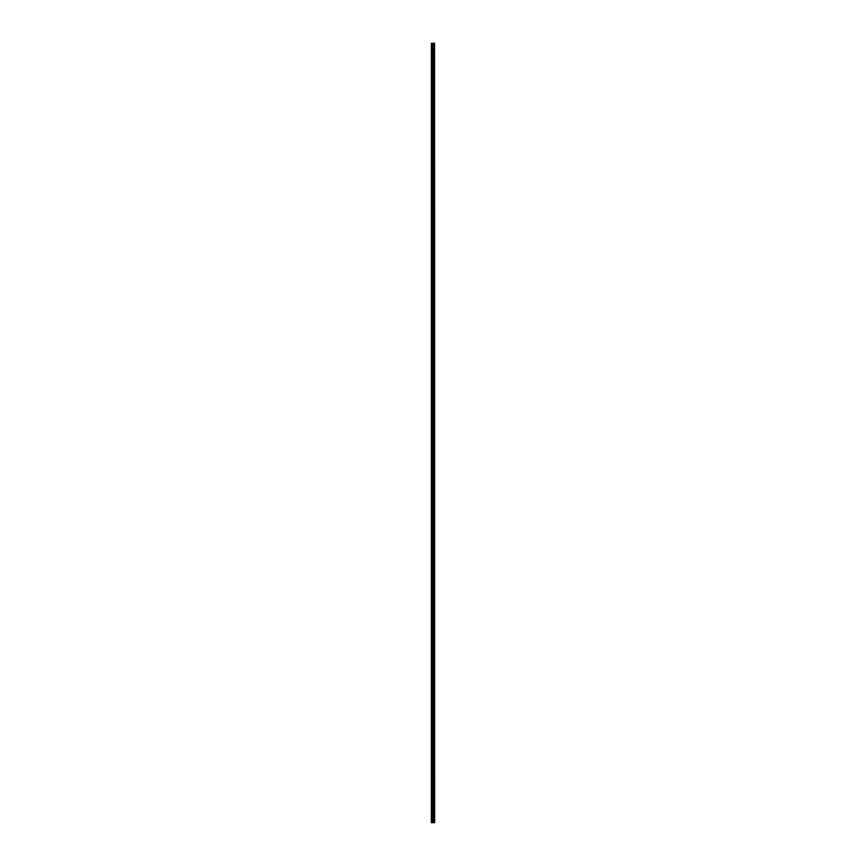 <?xml version="1.0" encoding="UTF-8"?>
<svg xmlns="http://www.w3.org/2000/svg" width="866" height="866" viewBox="0 0 866 866"><rect width="100%" height="100%" fill="white"/><g stroke="black" fill="none" stroke-linecap="round" stroke-linejoin="round"><path stroke-width="0.65" stroke-dasharray="4.33 3.25" d="M431.344 49.319L431.344 48.637L431.344 49.319M433.065 49.319L433.065 50.445L433.065 49.319M434.656 49.319L434.656 50.445L434.656 49.319M431.344 64.365L431.344 63.683L431.344 64.365M433.065 64.365L433.065 65.491L433.065 64.365M434.656 64.365L434.656 65.491L434.656 64.365M431.344 79.412L431.344 78.73L431.344 79.412M433.065 79.412L433.065 80.538L433.065 79.412M434.656 79.412L434.656 80.538L434.656 79.412M431.344 94.459L431.344 93.777L431.344 94.459M433.065 94.459L433.065 93.333L433.065 94.459M434.656 94.459L434.656 93.333L434.656 94.459M431.344 109.506L431.344 108.824L431.344 109.506M433.065 109.506L433.065 110.632L433.065 109.506M434.656 109.506L434.656 110.632L434.656 109.506M431.344 124.552L431.344 123.87L431.344 124.552M433.065 124.552L433.065 123.427L433.065 124.552M434.656 124.552L434.656 123.427L434.656 124.552M431.344 139.599L431.344 138.917L431.344 139.599M433.065 139.599L433.065 138.473L433.065 139.599M434.656 139.599L434.656 138.473L434.656 139.599M431.344 154.646L431.344 153.964L431.344 154.646M433.065 154.646L433.065 153.509L433.065 154.646M434.656 154.646L434.656 153.509L434.656 154.646M431.344 169.693L431.344 169.011L431.344 169.693M433.065 169.693L433.065 168.556L433.065 169.693M434.656 169.693L434.656 168.556L434.656 169.693M431.344 184.739L431.344 184.057L431.344 184.739M433.065 184.739L433.065 183.603L433.065 184.739M434.656 184.739L434.656 183.603L434.656 184.739M431.344 199.786L431.344 199.104L431.344 199.786M433.065 199.786L433.065 198.65L433.065 199.786M434.656 199.786L434.656 198.65L434.656 199.786M431.344 214.833L431.344 214.151L431.344 214.833M433.065 214.833L433.065 213.696L433.065 214.833M434.656 214.833L434.656 213.696L434.656 214.833M431.344 229.88L431.344 229.198L431.344 229.88M433.065 229.88L433.065 228.743L433.065 229.88M434.656 229.88L434.656 228.743L434.656 229.88M431.344 244.916L431.344 245.598L431.344 244.916M433.065 244.916L433.065 246.052L433.065 244.916M434.656 244.916L434.656 246.052L434.656 244.916M431.344 259.962L431.344 260.644L431.344 259.962M433.065 259.962L433.065 261.099L433.065 259.962M434.656 259.962L434.656 261.099L434.656 259.962M431.344 275.009L431.344 275.691L431.344 275.009M433.065 275.009L433.065 276.146L433.065 275.009M434.656 275.009L434.656 276.146L434.656 275.009M431.344 290.056L431.344 290.738L431.344 290.056M433.065 290.056L433.065 291.192L433.065 290.056M434.656 290.056L434.656 291.192L434.656 290.056M431.344 305.103L431.344 305.785L431.344 305.103M433.065 305.103L433.065 306.239L433.065 305.103M434.656 305.103L434.656 306.239L434.656 305.103M431.344 320.149L431.344 320.831L431.344 320.149M433.065 320.149L433.065 321.286L433.065 320.149M434.656 320.149L434.656 321.286L434.656 320.149M431.344 335.196L431.344 335.878L431.344 335.196M433.065 335.196L433.065 336.322L433.065 335.196M434.656 335.196L434.656 336.322L434.656 335.196M431.344 350.243L431.344 350.925L431.344 350.243M433.065 350.243L433.065 349.117L433.065 350.243M434.656 350.243L434.656 349.117L434.656 350.243M431.344 365.29L431.344 365.972L431.344 365.29M433.065 365.29L433.065 366.415L433.065 365.29M434.656 365.29L434.656 366.415L434.656 365.29M431.344 380.336L431.344 381.018L431.344 380.336M433.065 380.336L433.065 379.211L433.065 380.336M434.656 380.336L434.656 379.211L434.656 380.336M431.344 395.383L431.344 396.065L431.344 395.383M433.065 395.383L433.065 396.509L433.065 395.383M434.656 395.383L434.656 396.509L434.656 395.383M431.344 410.43L431.344 411.112L431.344 410.43M433.065 410.43L433.065 411.556L433.065 410.43M434.656 410.43L434.656 411.556L434.656 410.43M431.344 425.477L431.344 426.159L431.344 425.477M433.065 425.477L433.065 424.351L433.065 425.477M434.656 425.477L434.656 424.351L434.656 425.477M431.344 440.523L431.344 441.205L431.344 440.523M433.065 440.523L433.065 441.649L433.065 440.523M434.656 440.523L434.656 441.649L434.656 440.523M431.344 455.57L431.344 454.888L431.344 455.57M433.065 455.57L433.065 454.444L433.065 455.57M434.656 455.57L434.656 454.444L434.656 455.57M431.344 470.617L431.344 469.935L431.344 470.617M433.065 470.617L433.065 471.743L433.065 470.617M434.656 470.617L434.656 471.743L434.656 470.617M431.344 485.664L431.344 484.982L431.344 485.664M433.065 485.664L433.065 486.789L433.065 485.664M434.656 485.664L434.656 486.789L434.656 485.664M431.344 500.71L431.344 500.028L431.344 500.71M433.065 500.71L433.065 499.585L433.065 500.71M434.656 500.71L434.656 499.585L434.656 500.71M431.344 515.757L431.344 515.075L431.344 515.757M433.065 515.757L433.065 516.883L433.065 515.757M434.656 515.757L434.656 516.883L434.656 515.757M431.344 530.804L431.344 530.122L431.344 530.804M433.065 530.804L433.065 529.678L433.065 530.804M434.656 530.804L434.656 529.678L434.656 530.804M431.344 545.851L431.344 545.169L431.344 545.851M433.065 545.851L433.065 544.714L433.065 545.851M434.656 545.851L434.656 544.714L434.656 545.851M431.344 560.897L431.344 560.215L431.344 560.897M433.065 560.897L433.065 559.761L433.065 560.897M434.656 560.897L434.656 559.761L434.656 560.897M431.344 575.944L431.344 575.262L431.344 575.944M433.065 575.944L433.065 574.808L433.065 575.944M434.656 575.944L434.656 574.808L434.656 575.944M431.344 590.991L431.344 590.309L431.344 590.991M433.065 590.991L433.065 589.854L433.065 590.991M434.656 590.991L434.656 589.854L434.656 590.991M431.344 606.038L431.344 605.356L431.344 606.038M433.065 606.038L433.065 604.901L433.065 606.038M434.656 606.038L434.656 604.901L434.656 606.038M431.344 621.084L431.344 620.402L431.344 621.084M433.065 621.084L433.065 619.948L433.065 621.084M434.656 621.084L434.656 619.948L434.656 621.084M431.344 636.12L431.344 636.802L431.344 636.12M433.065 636.12L433.065 637.257L433.065 636.12M434.656 636.12L434.656 637.257L434.656 636.12M431.344 651.167L431.344 651.849L431.344 651.167M433.065 651.167L433.065 652.304L433.065 651.167M434.656 651.167L434.656 652.304L434.656 651.167M431.344 666.214L431.344 666.896L431.344 666.214M433.065 666.214L433.065 667.35L433.065 666.214M434.656 666.214L434.656 667.35L434.656 666.214M431.344 681.261L431.344 681.943L431.344 681.261M433.065 681.261L433.065 682.397L433.065 681.261M434.656 681.261L434.656 682.397L434.656 681.261M431.344 696.307L431.344 696.989L431.344 696.307M433.065 696.307L433.065 697.444L433.065 696.307M434.656 696.307L434.656 697.444L434.656 696.307M431.344 711.354L431.344 712.036L431.344 711.354M433.065 711.354L433.065 712.491L433.065 711.354M434.656 711.354L434.656 712.491L434.656 711.354M431.344 726.401L431.344 727.083L431.344 726.401M433.065 726.401L433.065 727.527L433.065 726.401M434.656 726.401L434.656 727.527L434.656 726.401M431.344 741.448L431.344 742.13L431.344 741.448M433.065 741.448L433.065 740.322L433.065 741.448M434.656 741.448L434.656 740.322L434.656 741.448M431.344 756.494L431.344 757.176L431.344 756.494M433.065 756.494L433.065 755.368L433.065 756.494M434.656 756.494L434.656 755.368L434.656 756.494M431.344 771.541L431.344 772.223L431.344 771.541M433.065 771.541L433.065 772.667L433.065 771.541M434.656 771.541L434.656 772.667L434.656 771.541M431.344 786.588L431.344 787.27L431.344 786.588M433.065 786.588L433.065 787.714L433.065 786.588M434.656 786.588L434.656 787.714L434.656 786.588M431.344 801.635L431.344 802.317L431.344 801.635M433.065 801.635L433.065 802.76L433.065 801.635M434.656 801.635L434.656 802.76L434.656 801.635M431.344 816.681L431.344 815.999L431.344 816.681M433.065 816.681L433.065 815.555L433.065 816.681M434.656 816.681L434.656 815.555L434.656 816.681M434.505 816.681L434.505 815.555L434.505 816.681M434.505 801.635L434.505 802.76L434.505 801.635M434.505 786.588L434.505 787.714L434.505 786.588M434.505 771.541L434.505 772.667L434.505 771.541M434.505 756.494L434.505 755.368L434.505 756.494M434.505 741.448L434.505 740.322L434.505 741.448M434.505 726.401L434.505 727.527L434.505 726.401M434.505 711.354L434.505 712.491L434.505 711.354M434.505 696.307L434.505 697.444L434.505 696.307M434.505 681.261L434.505 682.397L434.505 681.261M434.505 666.214L434.505 667.35L434.505 666.214M434.505 651.167L434.505 652.304L434.505 651.167M434.505 636.12L434.505 637.257L434.505 636.12M434.505 621.084L434.505 619.948L434.505 621.084M434.505 606.038L434.505 604.901L434.505 606.038M434.505 590.991L434.505 589.854L434.505 590.991M434.505 575.944L434.505 574.808L434.505 575.944M434.505 560.897L434.505 559.761L434.505 560.897M434.505 545.851L434.505 544.714L434.505 545.851M434.505 530.804L434.505 529.678L434.505 530.804M434.505 515.757L434.505 516.883L434.505 515.757M434.505 500.71L434.505 499.585L434.505 500.71M434.505 485.664L434.505 486.789L434.505 485.664M434.505 470.617L434.505 471.743L434.505 470.617M434.505 455.57L434.505 454.444L434.505 455.57M434.505 440.523L434.505 441.649L434.505 440.523M434.505 425.477L434.505 424.351L434.505 425.477M434.505 410.43L434.505 411.556L434.505 410.43M434.505 395.383L434.505 396.509L434.505 395.383M434.505 380.336L434.505 379.211L434.505 380.336M434.505 365.29L434.505 366.415L434.505 365.29M434.505 350.243L434.505 349.117L434.505 350.243M434.505 335.196L434.505 336.322L434.505 335.196M434.505 320.149L434.505 321.286L434.505 320.149M434.505 305.103L434.505 306.239L434.505 305.103M434.505 290.056L434.505 291.192L434.505 290.056M434.505 275.009L434.505 276.146L434.505 275.009M434.505 259.962L434.505 261.099L434.505 259.962M434.505 244.916L434.505 246.052L434.505 244.916M434.505 229.88L434.505 228.743L434.505 229.88M434.505 214.833L434.505 213.696L434.505 214.833M434.505 199.786L434.505 198.65L434.505 199.786M434.505 184.739L434.505 183.603L434.505 184.739M434.505 169.693L434.505 168.556L434.505 169.693M434.505 154.646L434.505 153.509L434.505 154.646M434.505 139.599L434.505 138.473L434.505 139.599M434.505 124.552L434.505 123.427L434.505 124.552M434.505 109.506L434.505 110.632L434.505 109.506M434.505 94.459L434.505 93.333L434.505 94.459M434.505 79.412L434.505 80.538L434.505 79.412M434.505 64.365L434.505 65.491L434.505 64.365M434.505 49.319L434.505 50.445L434.505 49.319M431.495 822.7L431.344 43.3L431.344 822.7L431.344 43.3L431.344 822.7L433.541 822.7L433.541 43.3L434.656 43.3L434.656 822.7L434.526 43.3M434.526 822.7L433.541 822.7M431.495 43.3L433.541 43.3M432.675 43.3L433.325 43.3L432.675 43.3M433.606 822.7L433.606 43.3M432.091 822.7L432.091 43.3M432.199 822.7L432.199 43.3M432.762 822.7L432.762 43.3M432.978 822.7L432.978 43.3M433.065 822.7L433.065 43.3M433.281 822.7L433.281 43.3M433.855 822.7L433.855 43.3M433.942 822.7L433.942 43.3M434.158 822.7L434.158 43.3M434.245 822.7L434.245 43.3M434.57 822.7L434.57 43.3M431.344 50.001L433.065 50.001L431.344 50.001M431.344 65.037L433.065 65.037L431.344 65.037M431.344 80.083L433.065 80.083L431.344 80.083M431.344 95.13L433.065 95.13L431.344 95.13M431.344 110.177L433.065 110.177L431.344 110.177M431.344 125.224L433.065 125.224L431.344 125.224M431.344 140.27L433.065 140.27L431.344 140.27M431.344 155.317L433.065 155.317L431.344 155.317M431.344 170.364L433.065 170.364L431.344 170.364M431.344 185.411L433.065 185.411L431.344 185.411M431.344 200.457L433.065 200.457L431.344 200.457M431.344 215.504L433.065 215.504L431.344 215.504M431.344 230.551L433.065 230.551L431.344 230.551M431.344 245.598L433.065 245.598L431.344 245.598M431.344 260.644L433.065 260.644L431.344 260.644M431.344 275.691L433.065 275.691L431.344 275.691M431.344 290.738L433.065 290.738L431.344 290.738M431.344 305.785L433.065 305.785L431.344 305.785M431.344 320.831L433.065 320.831L431.344 320.831M431.344 335.878L433.065 335.878L431.344 335.878M431.344 350.925L433.065 350.925L431.344 350.925M431.344 365.972L433.065 365.972L431.344 365.972M431.344 381.018L433.065 381.018L431.344 381.018M431.344 396.065L433.065 396.065L431.344 396.065M431.344 411.112L433.065 411.112L431.344 411.112M431.344 426.159L433.065 426.159L431.344 426.159M431.344 441.205L433.065 441.205L431.344 441.205M431.344 456.241L433.065 456.241L431.344 456.241M431.344 471.288L433.065 471.288L431.344 471.288M431.344 486.335L433.065 486.335L431.344 486.335M431.344 501.382L433.065 501.382L431.344 501.382M431.344 516.428L433.065 516.428L431.344 516.428M431.344 531.475L433.065 531.475L431.344 531.475M431.344 546.522L433.065 546.522L431.344 546.522M431.344 561.569L433.065 561.569L431.344 561.569M431.344 576.615L433.065 576.615L431.344 576.615M431.344 591.662L433.065 591.662L431.344 591.662M431.344 606.709L433.065 606.709L431.344 606.709M431.344 621.756L433.065 621.756L431.344 621.756M431.344 636.802L433.065 636.802L431.344 636.802M431.344 651.849L433.065 651.849L431.344 651.849M431.344 666.896L433.065 666.896L431.344 666.896M431.344 681.943L433.065 681.943L431.344 681.943M431.344 696.989L433.065 696.989L431.344 696.989M431.344 712.036L433.065 712.036L431.344 712.036M431.344 727.083L433.065 727.083L431.344 727.083M431.344 742.13L433.065 742.13L431.344 742.13M431.344 757.176L433.065 757.176L431.344 757.176M431.344 772.223L433.065 772.223L431.344 772.223M431.344 787.27L433.065 787.27L431.344 787.27M431.344 802.317L433.065 802.317L431.344 802.317M431.344 817.363L433.065 817.363L431.344 817.363M433.065 817.807L434.505 817.807L433.065 817.807M433.065 802.76L434.505 802.76L433.065 802.76M433.065 787.714L434.505 787.714L433.065 787.714M433.065 772.667L434.505 772.667L433.065 772.667M433.065 757.62L434.505 757.62L433.065 757.62M433.065 742.573L434.505 742.573L433.065 742.573M433.065 727.527L434.505 727.527L433.065 727.527M433.065 712.491L434.505 712.491L433.065 712.491M433.065 697.444L434.505 697.444L433.065 697.444M433.065 682.397L434.505 682.397L433.065 682.397M433.065 667.35L434.505 667.35L433.065 667.35M433.065 652.304L434.505 652.304L433.065 652.304M433.065 637.257L434.505 637.257L433.065 637.257M433.065 622.21L434.505 622.21L433.065 622.21M433.065 607.163L434.505 607.163L433.065 607.163M433.065 592.117L434.505 592.117L433.065 592.117M433.065 577.07L434.505 577.07L433.065 577.07M433.065 562.023L434.505 562.023L433.065 562.023M433.065 546.976L434.505 546.976L433.065 546.976M433.065 531.93L434.505 531.93L433.065 531.93M433.065 516.883L434.505 516.883L433.065 516.883M433.065 501.836L434.505 501.836L433.065 501.836M433.065 486.789L434.505 486.789L433.065 486.789M433.065 471.743L434.505 471.743L433.065 471.743M433.065 456.696L434.505 456.696L433.065 456.696M433.065 441.649L434.505 441.649L433.065 441.649M433.065 426.602L434.505 426.602L433.065 426.602M433.065 411.556L434.505 411.556L433.065 411.556M433.065 396.509L434.505 396.509L433.065 396.509M433.065 381.462L434.505 381.462L433.065 381.462M433.065 366.415L434.505 366.415L433.065 366.415M433.065 351.369L434.505 351.369L433.065 351.369M433.065 336.322L434.505 336.322L433.065 336.322M433.065 321.286L434.505 321.286L433.065 321.286M433.065 306.239L434.505 306.239L433.065 306.239M433.065 291.192L434.505 291.192L433.065 291.192M433.065 276.146L434.505 276.146L433.065 276.146M433.065 261.099L434.505 261.099L433.065 261.099M433.065 246.052L434.505 246.052L433.065 246.052M433.065 231.006L434.505 231.006L433.065 231.006M433.065 215.959L434.505 215.959L433.065 215.959M433.065 200.912L434.505 200.912L433.065 200.912M433.065 185.865L434.505 185.865L433.065 185.865M433.065 170.819L434.505 170.819L433.065 170.819M433.065 155.772L434.505 155.772L433.065 155.772M433.065 140.725L434.505 140.725L433.065 140.725M433.065 125.678L434.505 125.678L433.065 125.678M433.065 110.632L434.505 110.632L433.065 110.632M433.065 95.585L434.505 95.585L433.065 95.585M433.065 80.538L434.505 80.538L433.065 80.538M433.065 65.491L434.505 65.491L433.065 65.491M433.065 50.445L434.505 50.445L433.065 50.445M433.065 48.193L434.505 48.193L433.065 48.193M433.065 63.24L434.505 63.24L433.065 63.24M433.065 78.286L434.505 78.286L433.065 78.286M433.065 93.333L434.505 93.333L433.065 93.333M433.065 108.38L434.505 108.38L433.065 108.38M433.065 123.427L434.505 123.427L433.065 123.427M433.065 138.473L434.505 138.473L433.065 138.473M433.065 153.509L434.505 153.509L433.065 153.509M433.065 168.556L434.505 168.556L433.065 168.556M433.065 183.603L434.505 183.603L433.065 183.603M433.065 198.65L434.505 198.65L433.065 198.65M433.065 213.696L434.505 213.696L433.065 213.696M433.065 228.743L434.505 228.743L433.065 228.743M433.065 243.79L434.505 243.79L433.065 243.79M433.065 258.837L434.505 258.837L433.065 258.837M433.065 273.883L434.505 273.883L433.065 273.883M433.065 288.93L434.505 288.93L433.065 288.93M433.065 303.977L434.505 303.977L433.065 303.977M433.065 319.024L434.505 319.024L433.065 319.024M433.065 334.07L434.505 334.07L433.065 334.07M433.065 349.117L434.505 349.117L433.065 349.117M433.065 364.164L434.505 364.164L433.065 364.164M433.065 379.211L434.505 379.211L433.065 379.211M433.065 394.257L434.505 394.257L433.065 394.257M433.065 409.304L434.505 409.304L433.065 409.304M433.065 424.351L434.505 424.351L433.065 424.351M433.065 439.398L434.505 439.398L433.065 439.398M433.065 454.444L434.505 454.444L433.065 454.444M433.065 469.491L434.505 469.491L433.065 469.491M433.065 484.538L434.505 484.538L433.065 484.538M433.065 499.585L434.505 499.585L433.065 499.585M433.065 514.631L434.505 514.631L433.065 514.631M433.065 529.678L434.505 529.678L433.065 529.678M433.065 544.714L434.505 544.714L433.065 544.714M433.065 559.761L434.505 559.761L433.065 559.761M433.065 574.808L434.505 574.808L433.065 574.808M433.065 589.854L434.505 589.854L433.065 589.854M433.065 604.901L434.505 604.901L433.065 604.901M433.065 619.948L434.505 619.948L433.065 619.948M433.065 634.995L434.505 634.995L433.065 634.995M433.065 650.041L434.505 650.041L433.065 650.041M433.065 665.088L434.505 665.088L433.065 665.088M433.065 680.135L434.505 680.135L433.065 680.135M433.065 695.182L434.505 695.182L433.065 695.182M433.065 710.228L434.505 710.228L433.065 710.228M433.065 725.275L434.505 725.275L433.065 725.275M433.065 740.322L434.505 740.322L433.065 740.322M433.065 755.368L434.505 755.368L433.065 755.368M433.065 770.415L434.505 770.415L433.065 770.415M433.065 785.462L434.505 785.462L433.065 785.462M433.065 800.509L434.505 800.509L433.065 800.509M433.065 815.555L434.505 815.555L433.065 815.555M431.344 815.999L433.065 815.999L431.344 815.999M431.344 800.963L433.065 800.963L431.344 800.963M431.344 785.917L433.065 785.917L431.344 785.917M431.344 770.87L433.065 770.87L431.344 770.87M431.344 755.823L433.065 755.823L431.344 755.823M431.344 740.776L433.065 740.776L431.344 740.776M431.344 725.73L433.065 725.73L431.344 725.73M431.344 710.683L433.065 710.683L431.344 710.683M431.344 695.636L433.065 695.636L431.344 695.636M431.344 680.589L433.065 680.589L431.344 680.589M431.344 665.543L433.065 665.543L431.344 665.543M431.344 650.496L433.065 650.496L431.344 650.496M431.344 635.449L433.065 635.449L431.344 635.449M431.344 620.402L433.065 620.402L431.344 620.402M431.344 605.356L433.065 605.356L431.344 605.356M431.344 590.309L433.065 590.309L431.344 590.309M431.344 575.262L433.065 575.262L431.344 575.262M431.344 560.215L433.065 560.215L431.344 560.215M431.344 545.169L433.065 545.169L431.344 545.169M431.344 530.122L433.065 530.122L431.344 530.122M431.344 515.075L433.065 515.075L431.344 515.075M431.344 500.028L433.065 500.028L431.344 500.028M431.344 484.982L433.065 484.982L431.344 484.982M431.344 469.935L433.065 469.935L431.344 469.935M431.344 454.888L433.065 454.888L431.344 454.888M431.344 439.841L433.065 439.841L431.344 439.841M431.344 424.795L433.065 424.795L431.344 424.795M431.344 409.759L433.065 409.759L431.344 409.759M431.344 394.712L433.065 394.712L431.344 394.712M431.344 379.665L433.065 379.665L431.344 379.665M431.344 364.618L433.065 364.618L431.344 364.618M431.344 349.572L433.065 349.572L431.344 349.572M431.344 334.525L433.065 334.525L431.344 334.525M431.344 319.478L433.065 319.478L431.344 319.478M431.344 304.431L433.065 304.431L431.344 304.431M431.344 289.385L433.065 289.385L431.344 289.385M431.344 274.338L433.065 274.338L431.344 274.338M431.344 259.291L433.065 259.291L431.344 259.291M431.344 244.244L433.065 244.244L431.344 244.244M431.344 229.198L433.065 229.198L431.344 229.198M431.344 214.151L433.065 214.151L431.344 214.151M431.344 199.104L433.065 199.104L431.344 199.104M431.344 184.057L433.065 184.057L431.344 184.057M431.344 169.011L433.065 169.011L431.344 169.011M431.344 153.964L433.065 153.964L431.344 153.964M431.344 138.917L433.065 138.917L431.344 138.917M431.344 123.87L433.065 123.87L431.344 123.87M431.344 108.824L433.065 108.824L431.344 108.824M431.344 93.777L433.065 93.777L431.344 93.777M431.344 78.73L433.065 78.73L431.344 78.73M431.344 63.683L433.065 63.683L431.344 63.683M431.344 48.637L433.065 48.637L431.344 48.637"/><path stroke-width="1.3" d="M434.57 43.3L434.656 822.7L434.57 43.3L431.344 43.3L431.344 822.7L431.495 43.3M431.495 822.7L434.57 822.7M433.606 822.7L433.606 43.3M433.541 822.7L433.541 43.3M434.526 822.7L434.526 43.3M434.245 822.7L434.245 43.3M434.158 822.7L434.158 43.3M433.942 822.7L433.942 43.3M433.855 822.7L433.855 43.3M433.281 822.7L433.281 43.3M433.065 822.7L433.065 43.3M432.978 822.7L432.978 43.3M432.762 822.7L432.762 43.3M432.199 822.7L432.199 43.3M432.091 822.7L432.091 43.3"/></g></svg>
